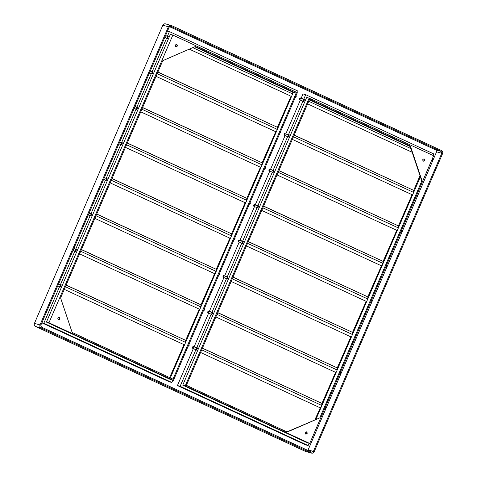<?xml version="1.0" encoding="UTF-8"?>
<svg xmlns="http://www.w3.org/2000/svg" width="477" height="477" viewBox="0 0 477 477"><rect width="100%" height="100%" fill="white"/><g stroke="black" fill="none" stroke-linecap="round" stroke-linejoin="round"><path stroke-width="0.72" d="M175.53 46.549C177.116 46.412 177.426 45.685 176.466 44.373M175.906 46.651C177.486 46.513 177.796 45.792 176.842 44.48C175.256 44.617 174.946 45.339 175.906 46.651L176.055 46.704M422.908 161.029C424.488 160.892 424.798 160.165 423.844 158.853M423.278 161.131C424.858 160.993 425.174 160.272 424.214 158.96C422.634 159.097 422.318 159.819 423.278 161.131L423.433 161.184M305.363 433.957C306.944 433.82 307.26 433.098 306.3 431.786M305.739 434.064C307.319 433.927 307.629 433.199 306.669 431.888C305.089 432.025 304.779 432.752 305.739 434.064L305.888 434.118M57.991 319.477C59.571 319.34 59.881 318.618 58.927 317.306M58.361 319.584C59.941 319.447 60.257 318.719 59.297 317.408C57.717 317.545 57.401 318.272 58.361 319.584L58.516 319.638M297.332 92.681L173.425 380.39L48.952 322.786L172.859 35.077L297.332 92.681M162.788 60.651L195.332 46.519L296.169 93.188L173.014 379.155L72.17 332.487L60.597 297.94L162.788 60.651M165.43 23.85L171.315 25.502L441.535 150.553C442.662 151.245 443.008 152.27 442.567 153.636L314.17 451.779C313.478 453.031 312.513 453.448 311.266 453.037L305.685 451.498L311.266 453.037L41.04 327.985L35.465 326.447C34.338 325.755 33.992 324.73 34.433 323.364L162.83 25.221C163.522 23.969 164.487 23.552 165.734 23.963M171.315 25.502C170.062 25.09 169.096 25.508 168.405 26.766L162.83 25.221M34.433 323.364L40.008 324.903L168.405 26.766M40.008 324.903C39.567 326.268 39.913 327.3 41.04 327.985M169.496 26.676L435.954 149.987L436.574 151.835L441.78 153.272L313.383 451.415L311.821 452.238M311.636 452.166L41.416 327.115L40.795 325.266L169.192 27.129L170.754 26.301M170.563 26.265L441.159 151.424L435.954 149.987M441.78 153.272L441.159 151.424M421.984 180.598L319.787 417.894L287.243 432.019L186.406 385.35L309.561 99.383L410.405 146.051L421.984 180.598L421.608 180.497L410.035 145.95L410.405 146.051M420.38 176.83L315.959 419.289M286.874 431.918L319.787 417.894M309.37 99.83L410.22 146.505M296.169 93.188L293.289 92.389L170.134 378.362M194.729 46.782L293.289 92.389M305.685 451.498L35.465 326.447M309.716 443.461L185.243 385.857L309.15 98.149L433.623 155.752L309.716 443.461L307.212 442.769L182.733 385.166L306.639 97.457L309.15 98.149M166.938 35.936L168.333 36.318L166.61 36.037M151.65 71.443L153.039 71.824L151.316 71.55M136.356 106.949L137.752 107.331L136.028 107.057M121.063 142.456L122.458 142.838L120.735 142.563M105.775 177.963L107.164 178.344L105.441 178.07M90.481 213.469L91.876 213.857L90.153 213.577M75.187 248.976L76.582 249.364L74.859 249.083M73.273 250.437L74.859 251.17L60.501 284.507L61.294 284.87L59.565 284.59M76.213 249.256L75.277 251.433M91.501 213.75L90.57 215.926M106.794 178.243L105.858 180.419M122.088 142.736L121.152 144.913M137.376 107.23L136.44 109.406M152.67 71.723L151.734 73.899M167.964 36.216L167.028 38.387M60.919 284.763L59.983 286.939M303.235 99.007L304.624 99.395L302.901 99.115M287.941 134.514L289.336 134.902L287.613 134.621M272.647 170.021L274.042 170.408L272.319 170.128M270.733 171.482L272.319 172.215L257.962 205.551L258.749 205.915L257.025 205.635M242.066 241.034L243.461 241.422L241.738 241.141M226.772 276.541L228.167 276.928L226.444 276.648M211.484 312.047L212.873 312.435L211.15 312.155M196.19 347.554L197.585 347.942L195.862 347.661M273.673 170.301L272.737 172.477M288.961 134.794L288.025 136.971M304.254 99.288L303.318 101.464M197.21 347.84L196.274 350.011M212.503 312.334L211.567 314.504M227.797 276.827L226.861 278.997M243.085 241.32L242.149 243.491M258.379 205.814L257.443 207.984M185.243 385.857L182.733 385.166M173.425 380.39L170.915 379.698L46.442 322.094L170.349 34.386L172.859 35.077M48.952 322.786L46.442 322.094M436.574 151.835L307.874 450.425M309.108 443.294L308.142 445.548L305.447 444.802L177.426 385.559L193.346 348.586M194.097 346.845L208.64 313.079M209.385 311.338L223.928 277.572M224.679 275.831L239.221 242.066M239.973 240.325L254.515 206.559M255.261 204.818L269.803 171.052M270.554 169.311L285.097 135.546M285.848 133.804L300.385 100.039M301.136 98.298L303.014 93.939L305.709 94.684L433.73 153.928L433.056 155.49M172.817 380.223L171.845 382.471L169.15 381.731L41.851 322.816M167.546 35.954L169.418 31.607L167.493 31.077M169.418 31.607L297.439 90.851L296.766 92.419M74.4 248.612L74.072 248.72M75.795 248.994L90.153 215.664L88.358 214.835M88.567 214.93L90.94 216.027L91.876 213.857M89.694 213.106L89.366 213.213M91.089 213.487L105.441 180.157L103.646 179.328M103.861 179.424L106.234 180.521L107.164 178.344M104.988 177.599L104.654 177.706M106.377 177.981L120.735 144.65L119.149 143.917M120.276 142.092L119.948 142.194M121.671 142.474L136.028 109.144L134.442 108.41M135.569 106.586L135.241 106.687M136.965 106.967L151.316 73.637L149.736 72.903M150.863 71.079L150.529 71.18M152.252 71.461L166.61 38.13L165.024 37.397M166.151 35.572L165.823 35.674M171.845 382.471L43.824 323.227L41.904 322.696M43.824 323.227L59.565 286.677L57.771 285.848M57.985 285.944L60.358 287.041L61.294 284.87M60.501 284.507L58.778 284.226M76.582 249.364L75.646 251.534L73.064 250.342M168.333 36.318L167.397 38.494L166.61 38.13M153.039 71.824L152.103 74.001L151.316 73.637M137.752 107.331L136.816 109.507L136.028 109.144M122.458 142.838L121.522 145.014L120.735 144.65M271.86 169.657L271.532 169.764M273.255 170.045L287.613 136.708L286.027 135.975M287.154 134.15L286.826 134.258M288.549 134.532L302.901 101.202L301.321 100.468M302.442 98.644L302.114 98.751M303.837 99.025L305.709 94.684M308.142 445.548L180.121 386.298L177.426 385.559M180.121 386.298L195.862 349.748L194.276 349.021M195.403 347.19L195.075 347.298M196.798 347.578L211.15 314.242L209.57 313.514M210.697 311.684L210.363 311.791M212.086 312.071L226.444 278.735L224.858 278.008M225.985 276.177L225.657 276.284M227.38 276.565L241.738 243.228L240.152 242.501M241.279 240.67L240.951 240.778M242.674 241.058L257.025 207.722L255.445 206.988M257.962 205.551L256.238 205.271M274.042 170.408L273.106 172.579L272.319 172.215M258.749 205.915L257.813 208.085L257.025 207.722M243.461 241.422L242.525 243.592L241.738 243.228M228.167 276.928L227.231 279.099L226.444 278.735M212.873 312.435L211.937 314.605L211.15 314.242M197.585 347.942L196.649 350.112L195.862 349.748M304.624 99.395L303.688 101.565L302.901 101.202M289.336 134.902L288.4 137.072L287.613 136.708M420.004 175.703L413.696 190.389M303.927 99.365L304.332 99.252M288.74 135.313L288.275 134.609M303.348 99.687C304.034 99.425 304.04 99.878 303.36 101.046L302.978 101.237M412.581 194.944L292.323 139.415M412.039 194.813L398.408 225.895M294.148 135.17L413.982 190.52L294.19 135.08L413.982 190.52L413.112 192.475M288.639 134.872L289.038 134.758M273.452 170.82L272.987 170.116M397.061 230.469L396.852 230.093L397.287 230.451M396.745 230.319L383.114 261.402M278.86 170.677L398.694 226.026L278.896 170.587L398.694 226.026L397.818 227.982M273.345 170.378L273.75 170.265M258.158 206.326L257.693 205.623M381.767 265.975L381.564 265.6L381.994 265.957M381.457 265.826L367.821 296.909M263.566 206.189L383.401 261.533L263.608 206.094L383.401 261.533L382.53 263.489M258.051 205.885L258.456 205.772M242.865 241.833L242.399 241.129M366.473 301.482L366.27 301.106L366.706 301.47M247.575 243.324L367.767 298.996M366.163 301.339L352.533 332.415M248.273 241.696L368.107 297.04L248.314 241.6L368.107 297.04L367.236 298.996M242.763 241.392L243.163 241.279M227.577 277.34L227.112 276.636M351.185 336.989L350.977 336.613L351.412 336.977M232.281 278.83L352.473 334.502M350.869 336.845L337.239 367.922M232.985 277.203L352.819 332.547L233.02 277.107L352.819 332.547L351.943 334.502M227.469 276.898L227.875 276.785M335.891 372.495L335.689 372.12L336.118 372.483M216.993 314.337L337.185 370.009M335.581 372.352L321.945 403.429M217.691 312.709L337.525 368.053L217.733 312.614L337.525 368.053L336.655 370.009M212.176 312.405L212.581 312.298M320.598 408.002L320.395 407.626L320.83 407.99M201.699 349.844L321.892 405.516M320.288 407.859L314.939 419.73M202.397 348.216L322.231 403.56L202.439 348.121L322.231 403.56L321.361 405.516M196.888 347.912L197.287 347.805M288.054 135.194C288.74 134.937 288.746 135.385 288.072 136.553L287.685 136.744M272.766 170.706C273.452 170.444 273.452 170.891 272.778 172.06L272.397 172.251M257.473 206.213C258.158 205.951 258.164 206.398 257.485 207.567L257.103 207.757M242.179 241.72C242.865 241.457 242.871 241.911 242.197 243.073L241.809 243.264M226.891 277.226C227.577 276.964 227.577 277.417 226.903 278.58L226.521 278.771M211.597 312.733C212.283 312.471 212.289 312.924 211.609 314.087L211.228 314.277M196.303 348.24C196.989 347.977 196.995 348.431 196.321 349.593L195.934 349.784L192.44 347.9M291.352 96.378L291.143 96.002L291.578 96.366M192.78 47.628L292.639 93.891M291.036 96.235L277.405 127.311M292.979 92.043L292.109 93.897M167.636 36.288L168.041 36.18M167.057 36.616C167.743 36.353 167.743 36.807 167.069 37.969L166.688 38.16M260.764 167.391L260.561 167.022L260.997 167.379M141.866 109.233L262.058 164.911M260.454 167.248L246.824 198.325M142.569 107.605L262.398 162.955L142.605 107.516L262.398 162.955L261.527 164.911M137.054 107.307L137.454 107.194M245.476 202.898L245.267 202.528L245.703 202.886M245.16 202.755L231.53 233.837M127.276 143.112L247.11 198.462L127.311 143.022L247.11 198.462L246.233 200.418M121.76 142.814L122.166 142.701M230.409 238.393L110.157 182.864M229.872 238.261L216.236 269.344M111.982 178.619L231.816 233.968L112.023 178.529L231.816 233.968L230.946 235.924M106.466 178.32L106.872 178.207M91.28 214.268L90.815 213.565M215.121 273.899L94.863 218.371M214.578 273.768L200.948 304.851M96.694 214.125L216.522 269.475L96.73 214.036L216.522 269.475L215.652 271.431M91.179 213.827L91.578 213.714M75.992 249.775L75.527 249.072M199.827 309.406L79.576 253.877M199.285 309.275L185.654 340.357M81.4 249.632L201.234 304.982L81.436 249.543L201.234 304.982L200.358 306.938M75.885 249.334L76.29 249.221M60.698 285.282L60.233 284.578M184.533 344.913L64.282 289.384M183.997 344.782L169.627 377.587M66.106 285.139L185.941 340.489L66.148 285.049L185.941 340.489L185.07 342.444M60.591 284.841L60.996 284.727M151.764 72.122C152.449 71.86 152.455 72.313 151.775 73.482L151.394 73.673M136.47 107.629C137.155 107.367 137.161 107.82 136.488 108.989L136.106 109.179M121.182 143.136C121.868 142.873 121.868 143.327 121.194 144.495L120.812 144.686M105.888 178.642C106.574 178.38 106.58 178.833 105.906 180.002L105.518 180.193M90.594 214.149C91.28 213.887 91.286 214.34 90.612 215.509L90.231 215.699M75.306 249.656C75.992 249.399 75.992 249.847 75.318 251.015L74.937 251.206M60.013 285.168C60.698 284.906 60.704 285.353 60.03 286.522L59.643 286.713M276.058 131.885L275.855 131.515L276.284 131.873M157.16 73.726L277.352 129.404M275.748 131.741L262.111 162.818M157.857 72.099L277.692 127.442L157.899 72.009L277.692 127.442L276.821 129.404M152.342 71.8L152.747 71.687M313.383 451.415L308.178 449.978M257.359 205.527L256.566 205.164M59.899 284.483L59.112 284.119M432.442 160.051C431.894 160.844 431.709 160.791 431.882 159.902M432.365 159.026L432.46 160.057L431.566 160.749L432.341 159.986L432.24 158.966M299.806 98.22C299.3 99.091 299.3 99.431 299.818 99.234C300.319 98.363 300.319 98.023 299.806 98.22M299.997 98.143C300.683 97.88 300.689 98.328 300.015 99.496L299.478 99.353M300.069 98.071L303.754 99.508M304.034 99.806L303.467 99.371M303.646 99.258L304.105 99.633M284.513 133.727C284.006 134.597 284.012 134.937 284.525 134.741C285.031 133.87 285.025 133.53 284.513 133.727M284.709 133.649C285.395 133.387 285.395 133.834 284.721 135.003L284.191 134.86M284.781 133.578L288.46 135.015M288.352 134.764L288.818 135.14M269.219 169.234C268.712 170.104 268.718 170.444 269.231 170.247C269.738 169.377 269.738 169.037 269.219 169.234M269.416 169.156C270.101 168.894 270.107 169.347 269.433 170.51L268.897 170.367M269.487 169.085L273.172 170.522M273.065 170.277L273.524 170.647M253.931 204.74C253.424 205.617 253.424 205.951 253.943 205.754C254.45 204.883 254.444 204.544 253.931 204.74M254.122 204.663C254.807 204.4 254.813 204.854 254.14 206.016L253.603 205.873M254.199 204.591L257.878 206.028M257.771 205.784L258.23 206.153M238.637 240.247C238.13 241.123 238.136 241.457 238.649 241.261C239.156 240.39 239.15 240.05 238.637 240.247M238.834 240.169C239.52 239.907 239.526 240.36 238.846 241.523L238.315 241.38M238.905 240.098L242.584 241.535M242.483 241.29L242.942 241.66M223.343 275.754C222.837 276.63 222.842 276.97 223.355 276.773C223.862 275.897 223.862 275.557 223.343 275.754M223.54 275.676C224.226 275.414 224.232 275.867 223.558 277.03L223.021 276.887M223.612 275.605L227.296 277.042M227.189 276.797L227.648 277.167M208.055 311.26C207.549 312.137 207.549 312.477 208.067 312.28C208.574 311.403 208.568 311.064 208.055 311.26M208.252 311.183C208.932 310.921 208.938 311.374 208.264 312.536L207.728 312.393M208.324 311.111L212.003 312.548M212.283 312.846L211.716 312.417M211.895 312.304L212.354 312.673M192.762 346.767C192.255 347.644 192.261 347.983 192.774 347.787C193.28 346.91 193.274 346.57 192.762 346.767M192.958 346.69C193.644 346.427 193.65 346.88 192.97 348.043L192.565 348.228L193.03 346.618M196.989 348.353L196.423 347.924M196.607 347.811L197.067 348.18M417.148 195.564C416.6 196.351 416.415 196.297 416.594 195.409C417.142 194.616 417.327 194.67 417.148 195.564M417.071 194.533L417.172 195.564L416.278 196.256L417.047 195.498L416.952 194.473M401.783 230.039L401.878 231.071C401.312 231.858 401.127 231.804 401.3 230.916C401.849 230.123 402.033 230.176 401.861 231.071L400.984 231.762L401.753 231.005L401.658 229.98M386.489 265.546L386.591 266.577C386.018 267.364 385.833 267.311 386.012 266.422C386.555 265.629 386.746 265.683 386.567 266.577L385.69 267.269L386.465 266.512L386.364 265.492M370.325 302.74L371.297 302.084C370.724 302.871 370.54 302.817 370.718 301.929M370.402 302.776L371.172 302.019L371.076 300.999M355.908 336.559L356.003 337.591C355.437 338.378 355.252 338.33 355.425 337.436C355.973 336.649 356.158 336.696 355.985 337.591L355.109 338.282L355.878 337.525L355.782 336.506M340.691 373.097C340.143 373.885 339.958 373.837 340.137 372.942M340.614 372.066L340.715 373.097L339.815 373.789L340.59 373.032L340.489 372.012M325.397 408.604C324.855 409.391 324.664 409.344 324.843 408.449M325.32 407.573L325.421 408.604L324.551 409.308L325.296 408.539L325.201 407.519M167.743 36.729L167.177 36.3M167.355 36.186L167.815 36.562M296.074 95.955L296.169 96.986C295.603 97.767 295.418 97.719 295.591 96.825C296.139 96.038 296.324 96.092 296.151 96.98L295.275 97.672L296.044 96.914L295.949 95.895M152.449 72.236L151.883 71.806M152.062 71.693L152.521 72.069M137.155 107.742L136.589 107.313M136.774 107.2L137.233 107.575M121.868 143.255L121.301 142.82M121.48 142.706L121.939 143.082M106.574 178.762L106.007 178.326M106.186 178.213L106.645 178.589M90.898 213.72L91.357 214.095M75.604 249.227L76.064 249.602M60.311 284.739L60.77 285.109M280.858 132.487C280.309 133.28 280.124 133.226 280.303 132.332C280.846 131.545 281.036 131.598 280.858 132.487M280.78 131.461L280.881 132.493L280.011 133.19L280.756 132.421L280.655 131.402M265.564 167.993C265.021 168.786 264.83 168.733 265.009 167.838C265.558 167.051 265.743 167.105 265.564 167.993M265.486 166.968L265.588 167.999L264.693 168.685L265.462 167.928L265.367 166.908M250.276 203.5C249.727 204.293 249.543 204.239 249.715 203.345C250.264 202.558 250.449 202.612 250.276 203.5M250.198 202.475L250.294 203.506L249.423 204.204L250.169 203.435L250.073 202.415M234.982 239.007C234.434 239.8 234.249 239.746 234.428 238.858C234.97 238.065 235.161 238.118 234.982 239.007M234.905 237.981L235.006 239.013L234.112 239.704L234.881 238.941L234.779 237.922M219.688 274.513C219.146 275.307 218.955 275.253 219.134 274.364M219.611 273.488L219.712 274.519L218.818 275.211L219.587 274.448L219.492 273.428M204.4 310.026C203.852 310.813 203.667 310.76 203.84 309.871C204.389 309.078 204.573 309.132 204.4 310.026M204.323 308.995L204.418 310.026L203.524 310.718L204.293 309.961L204.198 308.935M189.107 345.533C188.558 346.32 188.373 346.266 188.552 345.378M189.029 344.501L189.13 345.533L188.236 346.224L189.005 345.467L188.904 344.442M412.158 152.282L307.617 103.908M410.912 148.574L308.744 101.291M300.403 97.958L299.83 98.149L299.61 99.681L302.955 101.225M303.348 99.472L304.248 99.371M413.529 192.368L293.45 136.798M397.043 230.457L277.03 174.922M398.235 227.875L278.157 172.304M381.749 265.963L261.742 210.429M382.948 263.387L262.869 207.817M366.461 301.476L246.448 245.935M351.167 336.983L231.154 281.442M335.874 372.489L215.866 316.949M320.586 407.996L200.573 352.455M285.115 133.465L284.536 133.655L284.316 135.188L287.667 136.732M288.06 134.979L288.955 134.878M269.821 168.971L269.249 169.162L269.028 170.694L272.373 172.245M272.766 170.486L273.667 170.384M254.527 204.478L253.955 204.669L253.734 206.201L257.079 207.751M257.479 205.992L258.373 205.891M239.239 239.985L238.661 240.175L238.44 241.708L241.791 243.258M242.185 241.499L243.079 241.398M223.946 275.491L223.373 275.682L223.153 277.215L226.497 278.765M226.891 277.006L227.791 276.904M208.658 310.998L208.079 311.189L207.859 312.721L211.204 314.271M211.603 312.513L212.498 312.411M196.709 348.055L193.364 346.505M196.309 348.019L197.204 347.918M371.297 302.084L371.195 301.053M291.334 96.372L189.286 49.143M166.598 38.124L164.815 37.295M167.463 36.431L165.567 35.554M167.057 36.401L167.958 36.294M260.752 167.385L140.739 111.845M245.458 202.892L125.451 147.351M246.657 200.31L126.572 144.74M231.363 235.817L111.284 180.246M216.069 271.324L95.99 215.753M200.781 306.83L80.696 251.26M185.487 342.337L65.409 286.766M151.31 73.631L149.522 72.808M152.169 71.944L150.273 71.061M151.769 71.908L152.664 71.806M136.017 109.138L134.234 108.315M136.875 107.45L134.979 106.568M136.476 107.414L137.37 107.313M120.723 144.644L118.94 143.821M121.587 142.957L119.691 142.074M121.182 142.921L122.082 142.82M106.293 178.464L104.397 177.587M105.894 178.428L106.788 178.326M91 213.97L89.104 213.094M90.6 213.934L91.495 213.833M75.712 249.477L73.816 248.6M75.306 249.441L76.207 249.34M60.418 284.984L58.522 284.107M60.019 284.948L60.913 284.847M276.046 131.879L156.033 76.338"/></g></svg>
